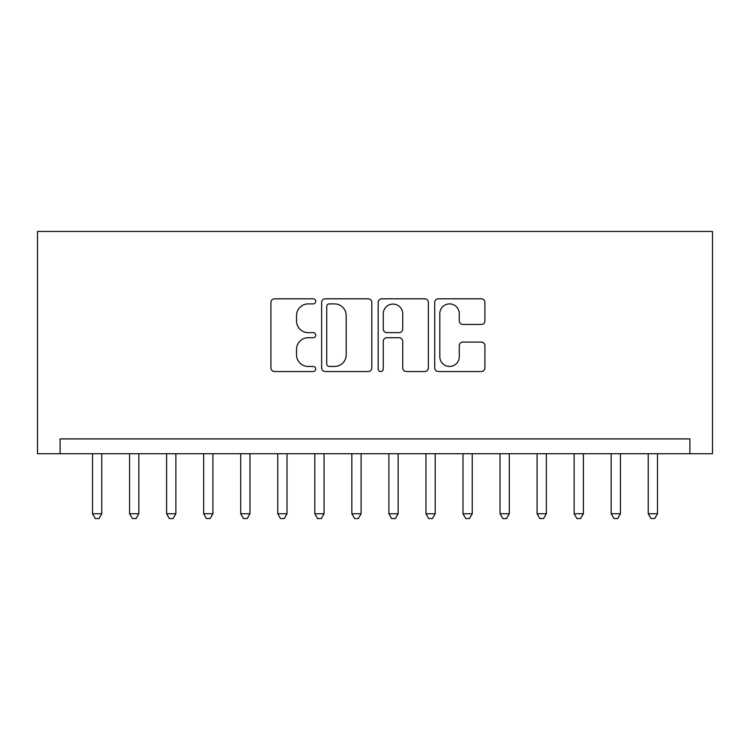 <?xml version="1.0" encoding="UTF-8"?>
<svg xmlns="http://www.w3.org/2000/svg" width="750" height="750" viewBox="0 0 750 750"><rect width="100%" height="100%" fill="white"/><g stroke="black" fill="none" stroke-linecap="round" stroke-linejoin="round"><path stroke-width="1.12" d="M315.722 301.359A2.55 2.55 0 0 0 313.181 298.809L274.547 298.809A3.637 3.637 0 0 0 270.909 302.447L270.909 367.903A3.637 3.637 0 0 0 274.547 371.541L313.181 371.541A2.55 2.55 0 0 0 315.722 368.991A2.55 2.55 0 0 0 313.181 366.45L308.184 366.45A11.634 11.634 0 0 1 296.541 354.816L296.541 349.359A11.634 11.634 0 0 1 308.184 337.716L313.181 337.716A2.55 2.55 0 0 0 315.722 335.175A2.55 2.55 0 0 0 313.181 332.625L308.184 332.625A11.634 11.634 0 0 1 296.541 320.991L296.541 315.534A11.634 11.634 0 0 1 308.184 303.9L313.181 303.9A2.55 2.55 0 0 0 315.722 301.359M481.275 324.45A3.637 3.637 0 0 0 484.913 320.812L484.913 302.447A3.637 3.637 0 0 0 481.275 298.809L438.366 298.809A3.637 3.637 0 0 0 434.728 302.447L434.728 367.903A3.637 3.637 0 0 0 438.366 371.541L481.275 371.541A3.637 3.637 0 0 0 484.913 367.903L484.913 345.722A3.637 3.637 0 0 0 481.275 342.084L462.909 342.084A3.637 3.637 0 0 0 459.272 345.722L459.272 356.719A9.731 9.731 0 0 1 449.55 366.45A9.731 9.731 0 0 1 439.819 356.719L439.819 313.631A9.731 9.731 0 0 1 449.55 303.9A9.731 9.731 0 0 1 459.272 313.631L459.272 320.812A3.637 3.637 0 0 0 462.909 324.45L481.275 324.45M689.897 453.722L689.897 438.909L60.103 438.909L60.103 453.722L712.5 453.722L712.5 231.441L37.5 231.441L37.5 453.722L60.103 453.722M371.822 302.447A3.637 3.637 0 0 0 368.184 298.809L325.275 298.809A3.637 3.637 0 0 0 321.637 302.447L321.637 367.903A3.637 3.637 0 0 0 325.275 371.541L368.184 371.541A3.637 3.637 0 0 0 371.822 367.903L371.822 302.447M381.816 298.809L424.725 298.809A3.637 3.637 0 0 1 428.363 302.447L428.363 367.903A3.637 3.637 0 0 1 424.725 371.541L406.369 371.541A3.637 3.637 0 0 1 402.731 367.903L402.731 341.353A3.637 3.637 0 0 0 399.094 337.716L386.906 337.716A3.637 3.637 0 0 0 383.269 341.353L383.269 368.991A2.55 2.55 0 0 1 380.728 371.541A2.55 2.55 0 0 1 378.178 368.991L378.178 302.447A3.637 3.637 0 0 1 381.816 298.809M329.269 303.9A2.55 2.55 0 0 0 326.728 306.45L326.728 363.9A2.55 2.55 0 0 0 329.269 366.45L334.547 366.45A11.634 11.634 0 0 0 346.181 354.816L346.181 315.534A11.634 11.634 0 0 0 334.547 303.9L329.269 303.9M402.731 313.809A9.731 9.731 0 0 0 393 304.078A9.731 9.731 0 0 0 383.269 313.809L383.269 328.997A3.637 3.637 0 0 0 386.906 332.625L399.094 332.625A3.637 3.637 0 0 0 402.731 328.997L402.731 313.809M92.513 453.722L92.513 513.741L101.775 513.741L101.775 453.722M101.775 513.741L99 518.559L95.297 518.559L92.513 513.741M129.562 453.722L129.562 513.741L138.825 513.741L138.825 453.722M138.825 513.741L136.05 518.559L132.338 518.559L129.562 513.741M166.613 453.722L166.613 513.741L175.875 513.741L175.875 453.722M175.875 513.741L173.091 518.559L169.388 518.559L166.613 513.741M203.653 453.722L203.653 513.741L212.916 513.741L212.916 453.722M212.916 513.741L210.141 518.559L206.438 518.559L203.653 513.741M240.703 453.722L240.703 513.741L249.966 513.741L249.966 453.722M249.966 513.741L247.191 518.559L243.478 518.559L240.703 513.741M277.753 453.722L277.753 513.741L287.016 513.741L287.016 453.722M287.016 513.741L284.231 518.559L280.528 518.559L277.753 513.741M314.794 453.722L314.794 513.741L324.056 513.741L324.056 453.722M324.056 513.741L321.281 518.559L317.578 518.559L314.794 513.741M351.844 453.722L351.844 513.741L361.106 513.741L361.106 453.722M361.106 513.741L358.331 518.559L354.628 518.559L351.844 513.741M388.894 453.722L388.894 513.741L398.156 513.741L398.156 453.722M398.156 513.741L395.372 518.559L391.669 518.559L388.894 513.741M425.944 453.722L425.944 513.741L435.206 513.741L435.206 453.722M435.206 513.741L432.422 518.559L428.719 518.559L425.944 513.741M462.984 453.722L462.984 513.741L472.247 513.741L472.247 453.722M472.247 513.741L469.472 518.559L465.769 518.559L462.984 513.741M500.034 453.722L500.034 513.741L509.297 513.741L509.297 453.722M509.297 513.741L506.522 518.559L502.809 518.559L500.034 513.741M537.084 453.722L537.084 513.741L546.347 513.741L546.347 453.722M546.347 513.741L543.562 518.559L539.859 518.559L537.084 513.741M574.125 453.722L574.125 513.741L583.387 513.741L583.387 453.722M583.387 513.741L580.613 518.559L576.909 518.559L574.125 513.741M611.175 453.722L611.175 513.741L620.438 513.741L620.438 453.722M620.438 513.741L617.663 518.559L613.95 518.559L611.175 513.741M648.225 453.722L648.225 513.741L657.488 513.741L657.488 453.722M657.488 513.741L654.703 518.559L651 518.559L648.225 513.741"/></g></svg>
